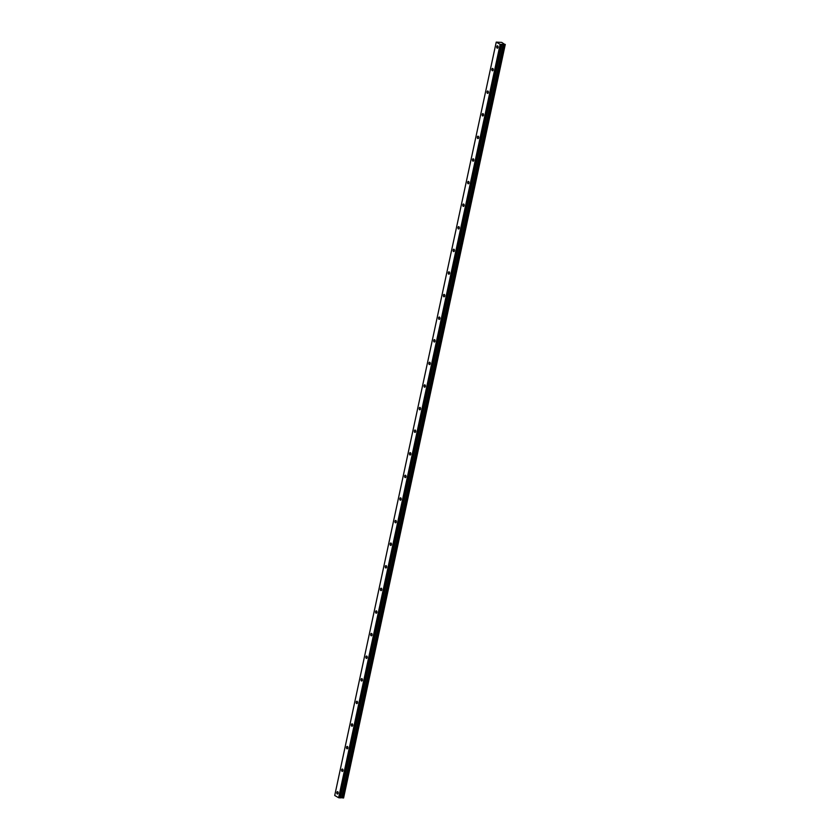 <?xml version="1.0" encoding="UTF-8"?>
<svg xmlns="http://www.w3.org/2000/svg" width="840" height="840" viewBox="0 0 840 840"><rect width="100%" height="100%" fill="white"/><g stroke="black" fill="none" stroke-linecap="round" stroke-linejoin="round"><path stroke-width="1.26" d="M498.036 47.366A1.186 0.693 -88 0 0 496.724 46.62A1.186 0.693 -88 0 0 498.036 47.366M338.131 793.212A1.186 0.693 -88 0 0 336.83 792.466A1.186 0.693 -88 0 0 338.131 793.212M342.983 770.606A1.186 0.693 -88 0 0 341.681 769.86A1.186 0.693 -88 0 0 342.983 770.606M347.823 747.999A1.186 0.693 -88 0 0 346.521 747.264A1.186 0.693 -88 0 0 347.823 747.999M352.674 725.403A1.186 0.693 -88 0 0 351.372 724.658A1.186 0.693 -88 0 0 352.674 725.403M357.514 702.797A1.186 0.693 -88 0 0 356.213 702.062A1.186 0.693 -88 0 0 357.514 702.797M362.366 680.2A1.186 0.693 -88 0 0 361.053 679.455A1.186 0.693 -88 0 0 362.366 680.2M367.206 657.594A1.186 0.693 -88 0 0 365.904 656.859A1.186 0.693 -88 0 0 367.206 657.594M372.057 634.998A1.186 0.693 -88 0 0 370.745 634.252A1.186 0.693 -88 0 0 372.057 634.998M376.897 612.392A1.186 0.693 -88 0 0 375.596 611.657A1.186 0.693 -88 0 0 376.897 612.392M381.749 589.796A1.186 0.693 -88 0 0 380.436 589.05A1.186 0.693 -88 0 0 381.749 589.796M386.589 567.189A1.186 0.693 -88 0 0 385.287 566.454A1.186 0.693 -88 0 0 386.589 567.189M391.44 544.593A1.186 0.693 -88 0 0 390.128 543.848A1.186 0.693 -88 0 0 391.44 544.593M396.281 521.986A1.186 0.693 -88 0 0 394.979 521.252A1.186 0.693 -88 0 0 396.281 521.986M401.121 499.391A1.186 0.693 -88 0 0 399.819 498.645A1.186 0.693 -88 0 0 401.121 499.391M405.972 476.784A1.186 0.693 -88 0 0 404.67 476.049A1.186 0.693 -88 0 0 405.972 476.784M410.812 454.188A1.186 0.693 -88 0 0 409.511 453.443A1.186 0.693 -88 0 0 410.812 454.188M415.663 431.582A1.186 0.693 -88 0 0 414.362 430.846A1.186 0.693 -88 0 0 415.663 431.582M420.504 408.986A1.186 0.693 -88 0 0 419.202 408.24A1.186 0.693 -88 0 0 420.504 408.986M425.355 386.379A1.186 0.693 -88 0 0 424.043 385.644A1.186 0.693 -88 0 0 425.355 386.379M430.195 363.783A1.186 0.693 -88 0 0 428.894 363.038A1.186 0.693 -88 0 0 430.195 363.783M435.046 341.177A1.186 0.693 -88 0 0 433.734 340.442A1.186 0.693 -88 0 0 435.046 341.177M439.887 318.581A1.186 0.693 -88 0 0 438.585 317.835A1.186 0.693 -88 0 0 439.887 318.581M444.738 295.974A1.186 0.693 -88 0 0 443.425 295.239A1.186 0.693 -88 0 0 444.738 295.974M449.579 273.378A1.186 0.693 -88 0 0 448.276 272.632A1.186 0.693 -88 0 0 449.579 273.378M454.419 250.772A1.186 0.693 -88 0 0 453.117 250.037A1.186 0.693 -88 0 0 454.419 250.772M459.27 228.175A1.186 0.693 -88 0 0 457.968 227.43A1.186 0.693 -88 0 0 459.27 228.175M464.111 205.569A1.186 0.693 -88 0 0 462.808 204.834A1.186 0.693 -88 0 0 464.111 205.569M468.962 182.973A1.186 0.693 -88 0 0 467.659 182.228A1.186 0.693 -88 0 0 468.962 182.973M473.802 160.367A1.186 0.693 -88 0 0 472.5 159.632A1.186 0.693 -88 0 0 473.802 160.367M478.653 137.771A1.186 0.693 -88 0 0 477.341 137.025A1.186 0.693 -88 0 0 478.653 137.771M483.494 115.164A1.186 0.693 -88 0 0 482.192 114.429A1.186 0.693 -88 0 0 483.494 115.164M488.344 92.568A1.186 0.693 -88 0 0 487.032 91.823A1.186 0.693 -88 0 0 488.344 92.568M493.185 69.962A1.186 0.693 -88 0 0 491.883 69.227A1.186 0.693 -88 0 0 493.185 69.962M504.567 44.604L343.592 797.99L504.473 44.583L342.962 797.958L342.006 797.759L503.454 44.363L342.006 797.759M504.473 44.583L503.517 44.373M496.23 42.116L500.147 44.331L338.635 797.716L334.719 795.49L496.23 42.116L501.721 42.399L505.06 44.625M503.454 44.363L500.147 44.331M505.281 44.426L343.623 797.832M341.943 797.748L340.147 797.874L501.659 44.499L340.147 797.874M340.106 797.885L338.635 797.716M500.682 44.468L339.171 797.853M501.837 44.3L340.326 797.675M340.41 797.664L501.921 44.279M503.233 44.331L341.723 797.706M343.581 797.979L505.092 44.615L343.592 797.99M503.381 44.352L341.87 797.727"/></g></svg>
